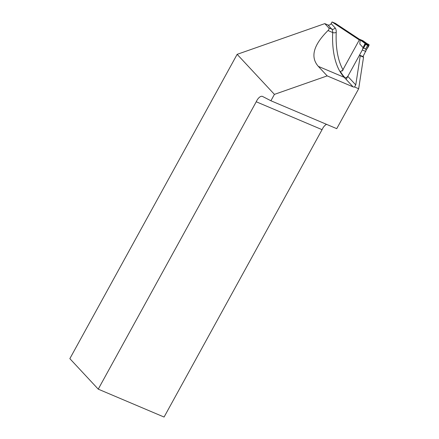 <?xml version="1.0" encoding="UTF-8"?>
<svg xmlns="http://www.w3.org/2000/svg" width="439" height="439" viewBox="0 0 439 439"><rect width="100%" height="100%" fill="white"/><g stroke="black" fill="none" stroke-linecap="round" stroke-linejoin="round"><path stroke-width="0.66" d="M359.656 39.411L335.347 23.344L332.054 21.95L359.3 39.954M332.054 21.95L331.143 23.613L335.078 27.838A10.174 4.862 113 0 1 336.23 32.321A99.203 47.423 -67 0 0 342.947 69.691M237.142 54.343L274.419 94.38L270.907 100.761L336.735 128.66L358.679 88.738L354.525 86.982A2.546 2.184 -43 0 1 353.11 86.884L344.236 77.346A101.744 48.636 113 0 1 332.68 32.519A7.633 3.649 -67 0 0 331.813 29.155L327.884 24.93L324.794 23.624L237.142 54.343L69.85 358.647L98.248 389.152L256.239 101.771L322.067 129.67A7.633 3.649 113 0 1 326.605 124.369M327.884 24.93A2.546 2.184 137 0 0 331.143 23.613M270.907 100.761L262.588 96.476A7.633 3.649 -67 0 0 262.467 96.415A7.633 3.649 -67 0 0 256.239 101.771M353.11 86.884L327.176 75.892L274.419 94.38M324.794 23.624L328.729 27.849C329.338 28.546 329.096 29.44 327.999 30.532C313.386 45.096 310.148 57.037 318.302 66.355L327.176 75.892M322.067 129.67L164.076 417.05L98.248 389.152M358.679 88.738L363.536 57.169A1.526 0.73 -67 0 0 363.245 56.686L359.958 55.287A1.526 0.73 113 0 1 360.243 55.769L355.766 84.908L354.525 86.982M359.272 55.528A1.526 0.73 113 0 1 359.958 55.287M343.139 70.026L340.417 71.513A101.661 48.597 -67 0 0 344.785 77.494L345.032 77.758A2.546 2.184 137 0 0 347.737 76.293M363.536 57.169L360.243 55.769M364.441 44.882L363.031 47.604L364.71 44.997L364.441 44.882L365.045 43.291L359.53 39.532L342.2 71.052M359.53 39.532L359.854 39.4L360.474 40.07L360.156 40.207M362.938 40.706L367.174 43.713L363.651 41.689L362.938 40.706L359.854 39.4M363.563 41.376L360.474 40.07L364.447 42.594M366.724 49.173L368.475 46.594L368.206 46.479L366.126 50.271L365.654 49.02L367.679 45.332L365.605 44.454L363.58 48.136L365.654 49.02M363.009 56.582L366.126 50.271M365.824 51.456L362.329 49.975L362.625 48.789L363.58 48.136M346.146 79.404L362.329 49.975M364.71 44.997L365.561 44.098L368.211 45.222L368.206 46.479M369.045 44.707L368.14 44.125L369.128 45.025L368.475 46.594M369.018 44.69L365.045 43.291M360.15 40.212L359.81 44.015L363.031 47.604M362.625 48.789L363.229 47.692M368.14 44.125L365.347 43.137M368.211 45.222L367.679 45.332M365.561 44.098L365.605 44.454M364.255 42.759L364.562 42.605M363.871 42.72L364.178 42.567M335.078 27.838A2.546 2.184 137 0 1 331.813 29.155L328.729 27.849M344.785 77.494A2.546 2.184 137 0 1 344.236 77.346L318.302 66.355M336.23 32.321A2.546 1.377 -177.6 0 1 332.68 32.519L327.999 30.532M347.814 76.37L355.766 84.908M364.502 42.594L364.123 42.556"/></g></svg>
